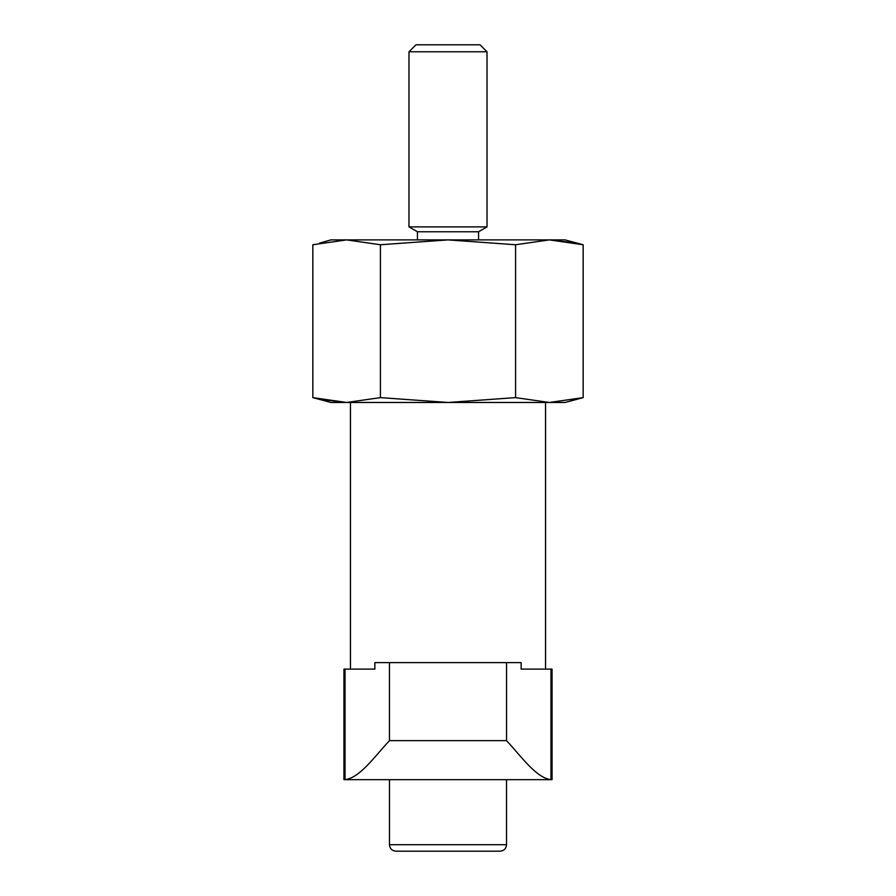 <?xml version="1.0" encoding="UTF-8"?>
<svg xmlns="http://www.w3.org/2000/svg" width="896" height="896" viewBox="0 0 896 896"><rect width="100%" height="100%" fill="white"/><g stroke="black" fill="none" stroke-linecap="round" stroke-linejoin="round"><path stroke-width="1.34" d="M521.147 669.11L552.059 669.11L552.059 779.666L550.973 779.666C536.01 777.84 521.293 756.37 506.542 740.645L506.542 662.603L521.147 662.603L521.147 669.11L545.552 669.11L545.552 402.472M345.027 669.11L343.941 669.11L343.941 779.666L345.027 779.666L345.027 669.11L374.853 669.11L374.853 662.603L506.542 662.603M576.408 399.291L583.162 397.622L549.371 402.472L565.062 402.472L583.162 397.622L583.162 244.754L549.371 239.893L565.062 239.893L583.162 244.754M319.592 399.291L346.629 402.472L380.419 397.622L380.419 244.754L448 239.893L515.581 244.754L549.371 239.893L576.408 243.085M312.838 397.622L330.938 402.472L346.629 402.472L312.838 397.622L312.838 244.754L346.629 239.893L380.419 244.754M380.419 397.622L448 402.472L515.581 397.622L515.581 244.754M408.979 51.778L415.957 44.8L480.043 44.8L487.021 51.778L487.021 226.89L408.979 226.89L408.979 51.778L487.021 51.778M487.021 226.89L478.565 231.773L417.435 231.773L408.979 226.89M417.435 231.773L417.435 239.893M319.592 243.085L330.938 239.893L549.371 239.893M389.469 844.693C389.861 848.646 392.022 850.819 395.976 851.2L500.024 851.2C503.978 850.819 506.139 848.646 506.531 844.693L389.469 844.693L389.469 779.666M429.229 851.2L466.771 851.2M350.448 402.472L350.448 669.11L374.853 669.11M346.629 402.472L549.371 402.472L515.581 397.622M389.458 662.603L389.458 740.645L506.542 740.645M389.458 740.645C374.696 756.37 360.035 777.806 345.027 779.666M343.952 779.666L552.048 779.666M550.973 779.666L550.973 669.11M478.565 231.773L478.565 239.893M506.531 779.666L506.531 844.693"/></g></svg>
